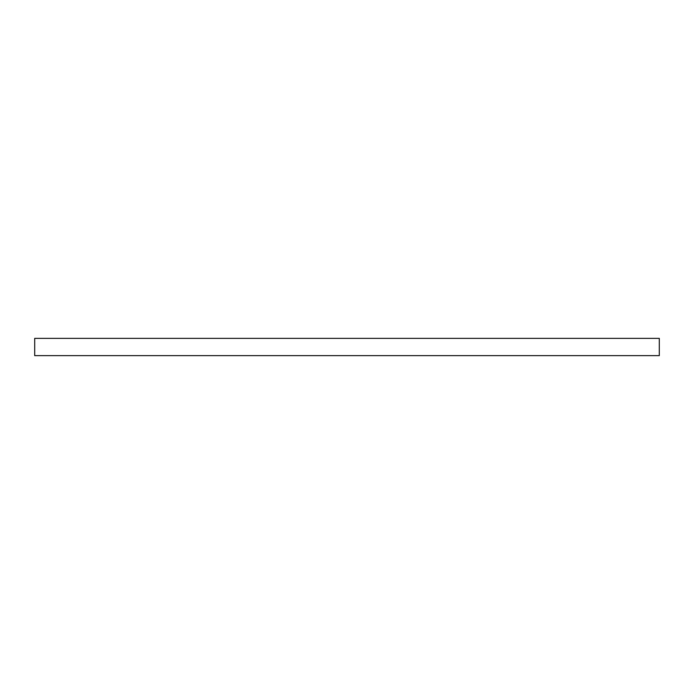 <?xml version="1.0" encoding="UTF-8"?>
<svg xmlns="http://www.w3.org/2000/svg" width="694" height="694" viewBox="0 0 694 694"><rect width="100%" height="100%" fill="white"/><g stroke="black" fill="none" stroke-linecap="round" stroke-linejoin="round"><path stroke-width="1.04" d="M347 338.351L659.3 338.351L659.3 355.649L34.7 355.649L34.7 338.351L347 338.351"/></g></svg>
